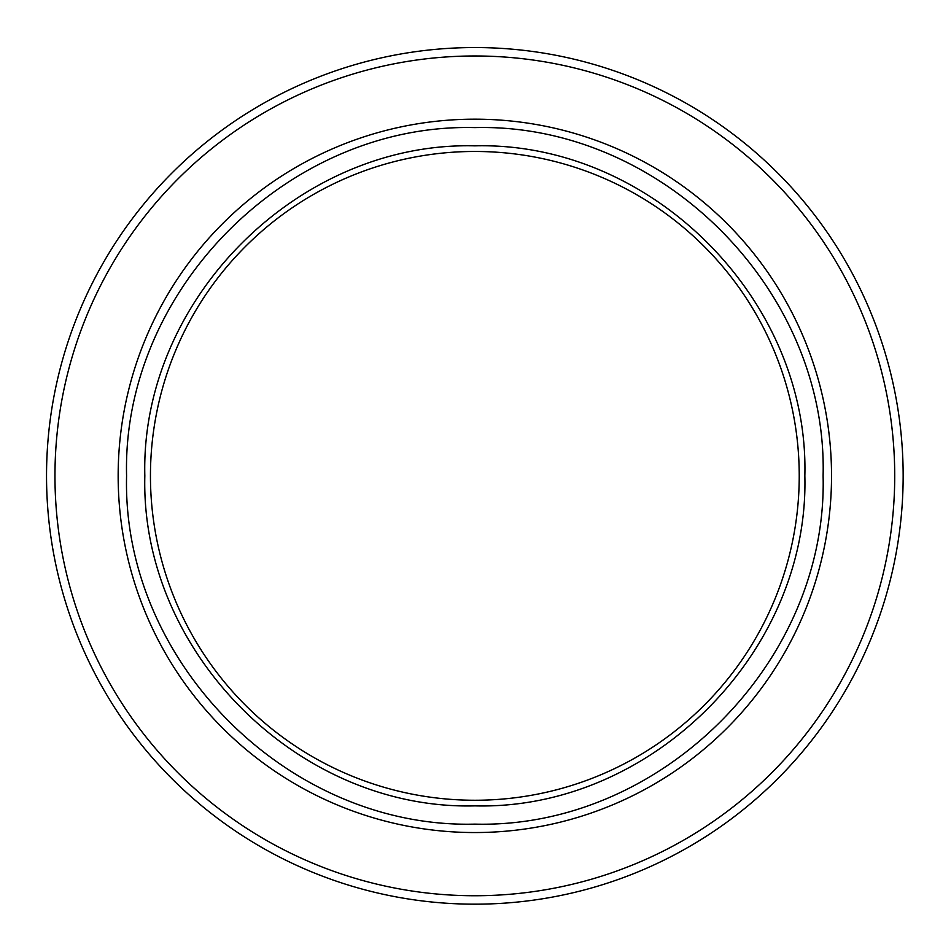<?xml version="1.0" encoding="UTF-8"?>
<svg xmlns="http://www.w3.org/2000/svg" width="951" height="951" viewBox="0 0 951 951"><rect width="100%" height="100%" fill="white"/><g stroke="black" fill="none" stroke-linecap="round" stroke-linejoin="round"><path stroke-width="1.43" d="M474.834 55.978A419.89 419.89 0 0 1 838.473 685.802A419.89 419.89 0 0 1 111.208 685.802A419.89 419.89 0 0 1 474.834 55.978M474.834 47.55A428.307 428.307 0 0 0 46.528 475.857A428.307 428.307 0 0 0 474.834 904.175A428.307 428.307 0 0 0 903.153 475.857A428.307 428.307 0 0 0 474.834 47.55M831.531 475.857A356.696 356.696 0 0 1 296.498 784.765A356.696 356.696 0 0 1 296.498 166.96A356.696 356.696 0 0 1 831.531 475.857M823.102 475.857C827.881 661.967 660.933 828.903 474.834 824.125C288.735 828.903 121.799 661.967 126.578 475.857C121.799 289.758 288.735 122.822 474.834 127.6C660.933 122.822 827.881 289.758 823.102 475.857M144.825 475.857C140.308 652.208 298.495 810.395 474.834 805.877C651.185 810.395 809.372 652.208 804.855 475.857C809.372 299.517 651.185 141.33 474.834 145.848C298.495 141.33 140.308 299.517 144.825 475.857M150.448 475.857A324.398 324.398 0 0 0 474.834 800.255A324.398 324.398 0 0 0 799.232 475.857A324.398 324.398 0 0 0 474.834 151.471A324.398 324.398 0 0 0 150.448 475.857"/></g></svg>
